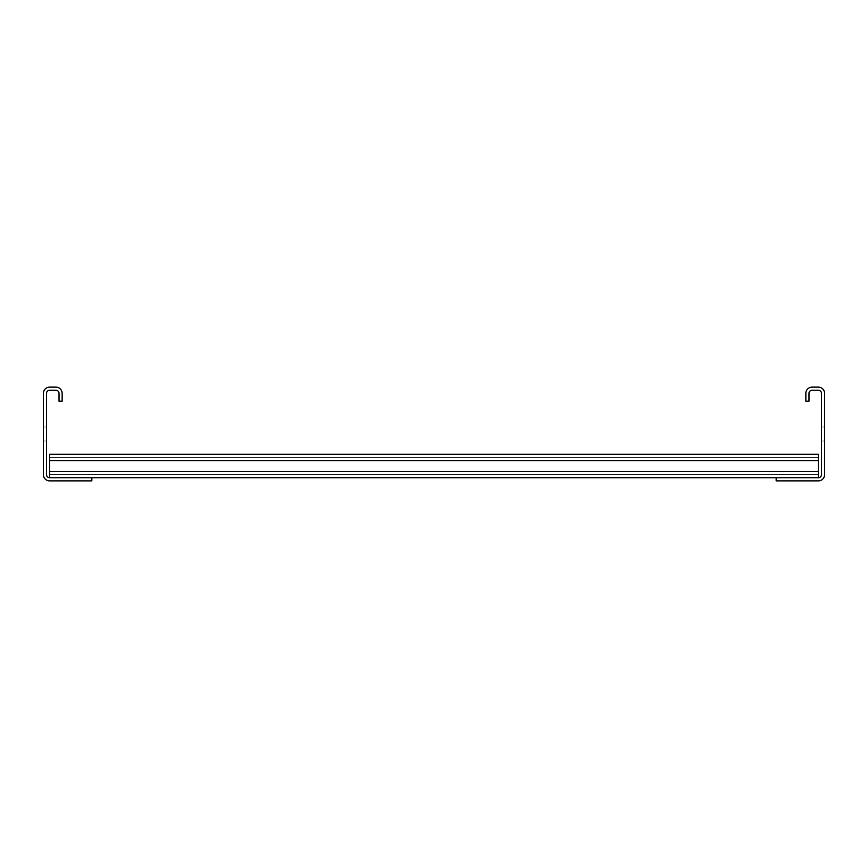 <?xml version="1.0" encoding="UTF-8"?>
<svg xmlns="http://www.w3.org/2000/svg" width="868" height="868" viewBox="0 0 868 868"><rect width="100%" height="100%" fill="white"/><g stroke="black" fill="none" stroke-linecap="round" stroke-linejoin="round"><path stroke-width="0.65" stroke-dasharray="4.34 3.25" d="M805.851 401.19L805.851 393.378A6.25 6.25 0 0 1 812.101 387.128L818.35 387.128A6.25 6.25 0 0 1 824.6 393.378L824.6 474.622A6.25 6.25 0 0 1 818.35 480.872L776.166 480.872L776.166 477.747L818.35 477.747A3.125 3.125 0 0 0 821.475 474.622L821.475 393.378A3.125 3.125 0 0 0 818.35 390.253L812.101 390.253A3.125 3.125 0 0 0 808.976 393.378L808.976 401.19L805.851 401.19M824.6 426.969L824.6 441.031L824.6 426.969L824.6 441.031L824.6 426.969L824.6 441.031L824.6 426.969L824.6 441.031L824.6 426.969L824.6 441.031L824.6 426.969L824.6 441.031L824.6 426.969L824.6 441.031L824.6 426.969L824.6 441.031L824.6 426.969L824.6 441.031L824.6 426.969L824.6 441.031L824.6 426.969L824.6 441.031L824.6 426.969L824.6 441.031L824.6 426.969L824.6 441.031L824.6 426.969L824.6 441.031L824.6 426.969L824.6 441.031L824.6 426.969L824.6 441.031L824.6 426.969L824.6 441.031L824.6 426.969L824.6 441.031L824.6 426.969L824.6 441.031L824.6 426.969L824.6 441.031L824.6 426.969L824.6 441.031L824.6 426.969L824.6 441.031L824.6 426.969L824.6 441.031L824.6 426.969L824.6 441.031L824.6 426.969L824.6 441.031L824.6 426.969L824.6 441.031L824.6 426.969L824.6 441.031L824.6 426.969L824.6 441.031L824.6 426.969L824.6 441.031L824.6 426.969L824.6 441.031L824.6 426.969L824.6 441.031L824.6 426.969L824.6 441.031L824.6 426.969L824.6 441.031L824.6 426.969L824.6 441.031L824.6 426.969L824.6 441.031L824.6 426.969L824.6 441.031L824.6 426.969L824.6 441.031L824.6 426.969L824.6 441.031L824.6 426.969L824.6 441.031L824.6 426.969L824.6 441.031L824.6 426.969L824.6 441.031L824.6 426.969L824.6 441.031L824.6 426.969L824.6 441.031L824.6 426.969L824.6 441.031L824.6 426.969L824.6 441.031L824.6 426.969L824.6 441.031L824.6 426.969L824.6 441.031L824.6 426.969L824.6 441.031L824.6 426.969L824.6 441.031L824.6 426.969L824.6 441.031L824.6 426.969L824.6 441.031L824.6 426.969L824.6 441.031L824.6 426.969L824.6 441.031L824.6 426.969L824.6 441.031L824.6 426.969L824.6 441.031L824.6 426.969L824.6 441.031L824.6 426.969L824.6 441.031L824.6 426.969L824.6 441.031L824.6 426.969L824.6 441.031L824.6 426.969L824.6 441.031L824.6 426.969L821.475 426.969L821.475 441.031L821.475 426.969L821.475 441.031L821.475 426.969L821.475 441.031L821.475 426.969L821.475 441.031L821.475 426.969L821.475 441.031L821.475 426.969L821.475 441.031L821.475 426.969L821.475 441.031L821.475 426.969L821.475 441.031L821.475 426.969L821.475 441.031L821.475 426.969L821.475 441.031L821.475 426.969L821.475 441.031L821.475 426.969L821.475 441.031L821.475 426.969L821.475 441.031L821.475 426.969L821.475 441.031L821.475 426.969L821.475 441.031L821.475 426.969L821.475 441.031L821.475 426.969L821.475 441.031L821.475 426.969L821.475 441.031L821.475 426.969L821.475 441.031L821.475 426.969L821.475 441.031L821.475 426.969L821.475 441.031L821.475 426.969L821.475 441.031L821.475 426.969L821.475 441.031L821.475 426.969L821.475 441.031L821.475 426.969L821.475 441.031L821.475 426.969L821.475 441.031L821.475 426.969L821.475 441.031L821.475 426.969L821.475 441.031L821.475 426.969L821.475 441.031L821.475 426.969L821.475 441.031L821.475 426.969L821.475 441.031L821.475 426.969L821.475 441.031L821.475 426.969L821.475 441.031L821.475 426.969L821.475 441.031L821.475 426.969L821.475 441.031L821.475 426.969L821.475 441.031L821.475 426.969L821.475 441.031L821.475 426.969L821.475 441.031L821.475 426.969L821.475 441.031L821.475 426.969L821.475 441.031L821.475 426.969L821.475 441.031L821.475 426.969L821.475 441.031L821.475 426.969L821.475 441.031L821.475 426.969L821.475 441.031L821.475 426.969L821.475 441.031L821.475 426.969L821.475 441.031L821.475 426.969L821.475 441.031L821.475 426.969L821.475 441.031L821.475 426.969L821.475 441.031L821.475 426.969L821.475 441.031L821.475 426.969L821.475 441.031L821.475 426.969L821.475 441.031L821.475 426.969L821.475 441.031L821.475 426.969L821.475 441.031L821.475 426.969L821.475 441.031L821.475 426.969L821.475 441.031L821.475 426.969L821.475 441.031L821.475 426.969L821.475 441.031L821.475 426.969L821.475 441.031L821.475 426.969L821.475 441.031L821.475 426.969L824.6 426.969M49.65 477.747L49.65 454.311L49.65 477.747L91.834 477.747L49.65 477.747L91.834 477.747L49.65 477.747L91.834 477.747L49.65 477.747L91.834 477.747L49.65 477.747L91.834 477.747L49.65 477.747L91.834 477.747L49.65 477.747L91.834 477.747L49.65 477.747L91.834 477.747L49.65 477.747L91.834 477.747L49.65 477.747L49.65 454.311L49.65 477.747L49.65 454.311L49.65 477.747L49.65 454.311L49.65 477.747L49.65 454.311L49.65 477.747L49.65 457.436L49.65 477.747L49.65 460.561L49.65 477.747L49.65 460.561L49.65 477.747L49.65 471.498L49.65 477.747L91.834 477.747L49.65 477.747A3.125 3.125 0 0 1 46.525 474.622L46.525 393.378A3.125 3.125 0 0 1 49.65 390.253L55.899 390.253A3.125 3.125 0 0 1 59.024 393.378L59.024 401.19L62.149 401.19L62.149 393.378A6.25 6.25 0 0 0 55.899 387.128L49.65 387.128A6.25 6.25 0 0 0 43.4 393.378L43.4 474.622A6.25 6.25 0 0 0 49.65 480.872L91.834 480.872L91.834 477.747L818.35 477.747L818.35 454.311L818.35 477.747L818.35 454.311L818.35 477.747L818.35 454.311L818.35 477.747L818.35 454.311L818.35 477.747L818.35 454.311L818.35 477.747L818.35 454.311L818.35 477.747L818.35 454.311L818.35 477.747L818.35 454.311L818.35 477.747L818.35 454.311L818.35 474.622L818.35 454.311L49.65 454.311L49.65 477.747L818.35 477.747M43.4 426.969L43.4 441.031L43.4 426.969L43.4 441.031L43.4 426.969L43.4 441.031L43.4 426.969L43.4 441.031L43.4 426.969L43.4 441.031L43.4 426.969L43.4 441.031L43.4 426.969L43.4 441.031L43.4 426.969L43.4 441.031L43.4 426.969L43.4 441.031L43.4 426.969L43.4 441.031L43.4 426.969L43.4 441.031L43.4 426.969L43.4 441.031L43.4 426.969L43.4 441.031L43.4 426.969L43.4 441.031L43.4 426.969L43.4 441.031L43.4 426.969L43.4 441.031L43.4 426.969L43.4 441.031L43.4 426.969L43.4 441.031L43.4 426.969L43.4 441.031L43.4 426.969L43.4 441.031L43.4 426.969L43.4 441.031L43.4 426.969L43.4 441.031L43.4 426.969L43.4 441.031L43.4 426.969L43.4 441.031L43.4 426.969L43.4 441.031L43.4 426.969L43.4 441.031L43.4 426.969L43.4 441.031L43.4 426.969L43.4 441.031L43.4 426.969L43.4 441.031L43.4 426.969L43.4 441.031L43.4 426.969L43.4 441.031L43.4 426.969L43.4 441.031L43.4 426.969L43.4 441.031L43.4 426.969L43.4 441.031L43.4 426.969L43.4 441.031L43.4 426.969L43.4 441.031L43.4 426.969L43.4 441.031L43.4 426.969L43.4 441.031L43.4 426.969L43.4 441.031L43.4 426.969L43.4 441.031L43.4 426.969L43.4 441.031L43.4 426.969L43.4 441.031L43.4 426.969L43.4 441.031L43.4 426.969L43.4 441.031L43.4 426.969L43.4 441.031L43.4 426.969L43.4 441.031L43.4 426.969L43.4 441.031L43.4 426.969L43.4 441.031L43.4 426.969L43.4 441.031L43.4 426.969L43.4 441.031L43.4 426.969L43.4 441.031L43.4 426.969L43.4 441.031L43.4 426.969L43.4 441.031L43.4 426.969L43.4 441.031L43.4 426.969L43.4 441.031L43.4 426.969L43.4 441.031L43.4 426.969L43.4 441.031L43.4 426.969L43.4 441.031L43.4 426.969L43.4 441.031L43.4 426.969L43.4 441.031L43.4 426.969L46.525 426.969L46.525 441.031L43.4 441.031L46.525 441.031L46.525 426.969L46.525 441.031L46.525 426.969L46.525 441.031L46.525 426.969L46.525 441.031L46.525 426.969L46.525 441.031L46.525 426.969L46.525 441.031L46.525 426.969L46.525 441.031L46.525 426.969L46.525 441.031L46.525 426.969L46.525 441.031L46.525 426.969L46.525 441.031L46.525 426.969L46.525 441.031L46.525 426.969L46.525 441.031L46.525 426.969L46.525 441.031L46.525 426.969L46.525 441.031L46.525 426.969L46.525 441.031L46.525 426.969L46.525 441.031L46.525 426.969L46.525 441.031L46.525 426.969L46.525 441.031L46.525 426.969L46.525 441.031L46.525 426.969L46.525 441.031L46.525 426.969L46.525 441.031L46.525 426.969L46.525 441.031L46.525 426.969L46.525 441.031L46.525 426.969L46.525 441.031L46.525 426.969L46.525 441.031L46.525 426.969L46.525 441.031L46.525 426.969L46.525 441.031L46.525 426.969L46.525 441.031L46.525 426.969L46.525 441.031L46.525 426.969L46.525 441.031L46.525 426.969L46.525 441.031L46.525 426.969L46.525 441.031L46.525 426.969L46.525 441.031L46.525 426.969L46.525 441.031L46.525 426.969L46.525 441.031L46.525 426.969L46.525 441.031L46.525 426.969L46.525 441.031L46.525 426.969L46.525 441.031L46.525 426.969L46.525 441.031L46.525 426.969L46.525 441.031L46.525 426.969L46.525 441.031L46.525 426.969L46.525 441.031L46.525 426.969L46.525 441.031L46.525 426.969L46.525 441.031L46.525 426.969L46.525 441.031L46.525 426.969L46.525 441.031L46.525 426.969L46.525 441.031L46.525 426.969L46.525 441.031L46.525 426.969L46.525 441.031L46.525 426.969L46.525 441.031L46.525 426.969L46.525 441.031L46.525 426.969L46.525 441.031L46.525 426.969L46.525 441.031L46.525 426.969L46.525 441.031L46.525 426.969L46.525 441.031L46.525 426.969L46.525 441.031L46.525 426.969L46.525 441.031L46.525 426.969L46.525 441.031L46.525 426.969L46.525 441.031L46.525 426.969L46.525 441.031L46.525 426.969L43.4 426.969M49.65 454.311L818.35 454.311L49.65 454.311L818.35 454.311L49.65 454.311L818.35 454.311L49.65 454.311L818.35 454.311L49.65 454.311L818.35 454.311L49.65 454.311L818.35 454.311L49.65 454.311L818.35 454.311L49.65 454.311L818.35 454.311L49.65 454.311L818.35 454.311L49.65 454.311L818.35 454.311L49.65 454.311L818.35 454.311L49.65 454.311L818.35 454.311L49.65 454.311L818.35 454.311L49.65 454.311L49.65 457.436L818.35 457.436L49.65 457.436L818.35 457.436L49.65 457.436L818.35 457.436L49.65 457.436L818.35 457.436L49.65 457.436L818.35 457.436L49.65 457.436L818.35 457.436L49.65 457.436L818.35 457.436L49.65 457.436L818.35 457.436L49.65 457.436L818.35 457.436L49.65 457.436L818.35 457.436L49.65 457.436L818.35 457.436L49.65 457.436L818.35 457.436L49.65 457.436L49.65 454.311L49.65 460.561L49.65 454.311L818.35 454.311L49.65 454.311L818.35 454.311L49.65 454.311L49.65 457.436L818.35 457.436L49.65 457.436L818.35 457.436L49.65 457.436L49.65 454.311L49.65 460.561L49.65 454.311L818.35 454.311L49.65 454.311L818.35 454.311L49.65 454.311L49.65 457.436L818.35 457.436L49.65 457.436L818.35 457.436L49.65 457.436L49.65 460.561L49.65 454.311L49.65 460.561L49.65 454.311L818.35 454.311L49.65 454.311L818.35 454.311L49.65 454.311L49.65 460.561L49.65 457.436L818.35 457.436L49.65 457.436L818.35 457.436L49.65 457.436L49.65 471.498L49.65 454.311M49.65 460.561L49.65 474.622L818.35 474.622L49.65 474.622L818.35 474.622L49.65 474.622L818.35 474.622L49.65 474.622L818.35 474.622L49.65 474.622L818.35 474.622L49.65 474.622L818.35 474.622L49.65 474.622L818.35 474.622L49.65 474.622L818.35 474.622L49.65 474.622L818.35 474.622L49.65 474.622L49.65 460.561L49.65 471.498L49.65 460.561L818.35 460.561M91.834 477.747L776.166 477.747M821.475 441.031L824.6 441.031L821.475 441.031M49.65 457.436L818.35 457.436L49.65 457.436M49.65 474.622L818.35 474.622L49.65 474.622M46.525 441.031L43.4 441.031L46.525 441.031M49.65 471.498L818.35 471.498"/><path stroke-width="1.3" d="M805.851 401.19L805.851 393.378A6.25 6.25 0 0 1 812.101 387.128L818.35 387.128A6.25 6.25 0 0 1 824.6 393.378L824.6 474.622A6.25 6.25 0 0 1 818.35 480.872L776.166 480.872L776.166 477.747L818.35 477.747A3.125 3.125 0 0 0 821.475 474.622L821.475 393.378A3.125 3.125 0 0 0 818.35 390.253L812.101 390.253A3.125 3.125 0 0 0 808.976 393.378L808.976 401.19L805.851 401.19M91.834 480.872L91.834 477.747L49.65 477.747A3.125 3.125 0 0 1 46.525 474.622L46.525 393.378A3.125 3.125 0 0 1 49.65 390.253L55.899 390.253A3.125 3.125 0 0 1 59.024 393.378L59.024 401.19L62.149 401.19L62.149 393.378A6.25 6.25 0 0 0 55.899 387.128L49.65 387.128A6.25 6.25 0 0 0 43.4 393.378L43.4 474.622A6.25 6.25 0 0 0 49.65 480.872L91.834 480.872M91.834 477.747L776.166 477.747M49.65 477.747L49.65 454.311L818.35 454.311L818.35 477.747M49.65 471.498L818.35 471.498M49.65 460.561L818.35 460.561"/></g></svg>
